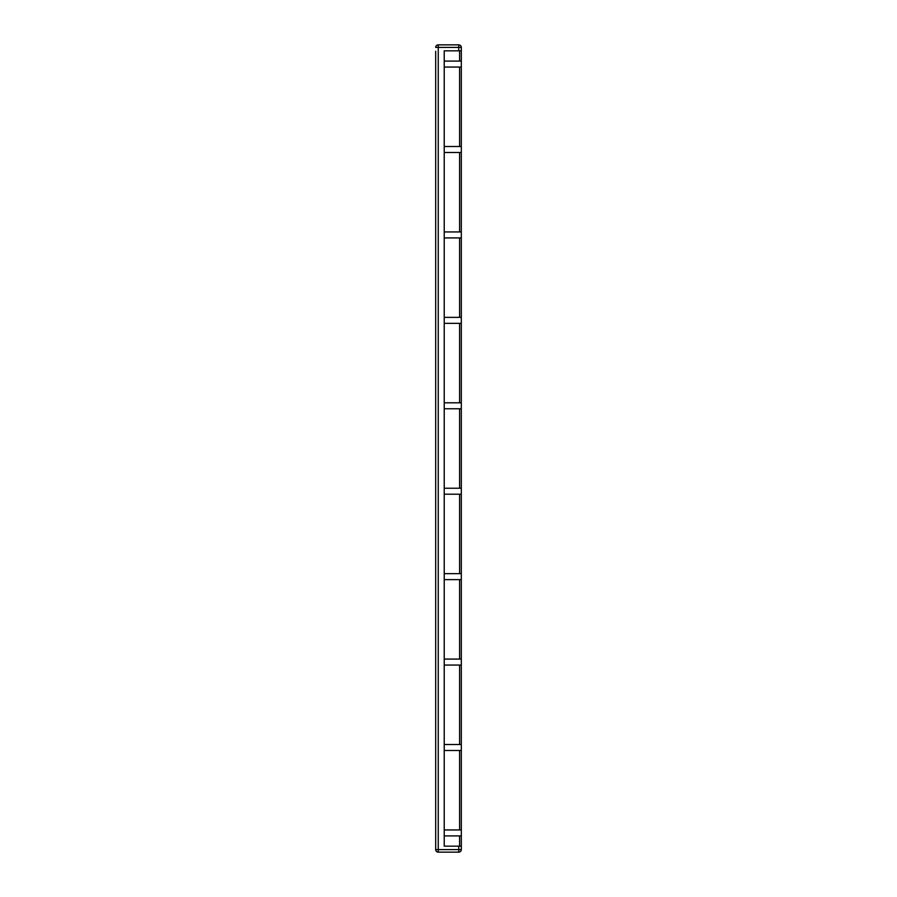 <?xml version="1.0" encoding="UTF-8"?>
<svg xmlns="http://www.w3.org/2000/svg" width="897" height="897" viewBox="0 0 897 897"><rect width="100%" height="100%" fill="white"/><g stroke="black" fill="none" stroke-linecap="round" stroke-linejoin="round"><path stroke-width="1.35" d="M459.6 744.51L461.316 744.51L461.316 665.058L459.6 665.058L459.6 744.51L444.228 744.51M435.684 51.252L435.684 849.582A2.568 2.568 0 0 0 438.252 852.15A2.568 2.568 0 0 1 435.684 849.582L435.684 816.27M461.316 744.51L461.316 750.486L444.228 750.486M435.684 849.582L438.252 849.582L438.252 852.15L458.748 852.15A2.568 2.568 0 0 0 461.316 849.582L461.316 829.938L444.228 829.938M461.316 846.174L458.748 846.174L458.748 852.15M461.316 835.914L444.228 835.914M444.228 237.918L459.6 237.918L459.6 317.37L461.316 317.37L461.316 573.654L444.228 573.654M458.748 44.85L458.748 47.418L438.252 47.418L438.252 44.85A2.568 2.568 0 0 0 435.684 47.418A2.568 2.568 0 0 1 438.252 44.85L458.748 44.85A2.568 2.568 0 0 1 461.316 47.418L461.316 50.826L444.228 50.826L444.228 846.174L458.748 846.174M461.316 829.938L461.316 750.486M435.684 645.414L435.684 647.118M435.684 730.842L435.684 732.546M444.228 665.058L459.6 665.058M435.684 474.558L435.684 476.262M459.6 659.082L461.316 659.082L461.316 579.63L459.6 579.63L459.6 659.082L444.228 659.082M444.228 579.63L459.6 579.63M461.316 659.082L461.316 665.058M435.684 559.986L435.684 561.69M461.316 573.654L461.316 579.63M461.316 494.202L459.6 494.202L459.6 573.654M435.684 389.13L435.684 390.834M461.316 488.226L444.228 488.226M444.228 408.774L459.6 408.774L459.6 488.226M444.228 494.202L459.6 494.202M461.316 408.774L459.6 408.774M461.316 50.826L461.316 231.942L444.228 231.942M444.228 152.49L459.6 152.49L459.6 231.942M461.316 323.346L459.6 323.346L459.6 402.798L444.228 402.798M461.316 402.798L459.6 402.798M459.6 317.37L444.228 317.37M444.228 323.346L459.6 323.346M435.684 420.738L435.684 422.442M461.316 317.37L461.316 237.918L459.6 237.918M435.684 218.274L435.684 219.978M435.684 303.702L435.684 305.406M461.316 152.49L459.6 152.49M461.316 231.942L461.316 237.918M444.228 67.062L459.6 67.062L459.6 146.514L444.228 146.514M461.316 67.062L459.6 67.062M435.684 132.846L435.684 134.55M435.684 80.73L435.684 76.884M435.684 53.058L435.684 75.09M461.316 146.514L459.6 146.514M461.316 61.086L444.228 61.086M459.6 829.938L459.6 750.486M461.316 849.582L438.252 849.582L438.252 47.418L435.684 47.418M459.6 846.174L459.6 835.914M461.316 47.418L458.748 47.418L458.748 50.826M459.6 50.826L459.6 61.086"/></g></svg>
